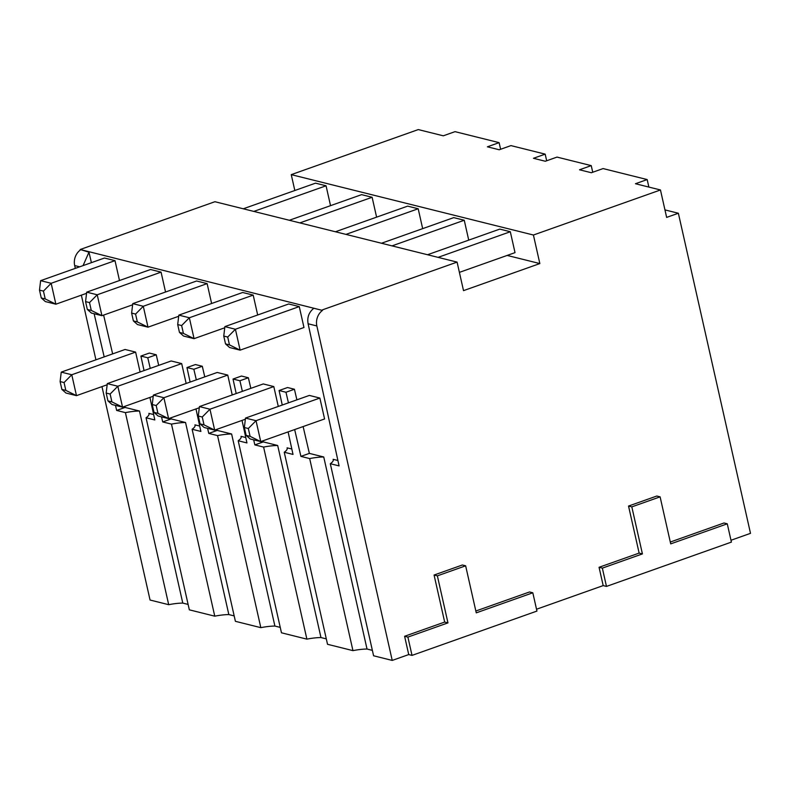 <?xml version="1.0" encoding="UTF-8"?>
<svg xmlns="http://www.w3.org/2000/svg" width="790" height="790" viewBox="0 0 790 790"><rect width="100%" height="100%" fill="white"/><g stroke="black" fill="none" stroke-linecap="round" stroke-linejoin="round"><path stroke-width="1.19" d="M188.119 604.419L182.776 603.086A25.695 6.31 167.3 0 0 168.695 604.686L150.061 600.035L101.969 386.616M170.907 417.811L171.173 418.927L185.551 422.512L228.833 614.571A25.695 6.31 167.3 0 0 214.762 616.17L189.333 609.831L146.051 417.772A25.695 6.31 -12.7 0 0 149.014 413.733A25.695 6.31 -12.7 0 0 148.885 413.368L153.645 414.553M228.833 614.571L234.186 615.904M216.974 429.296L217.23 430.412L231.618 433.996L274.9 626.055A25.695 6.31 167.3 0 0 260.828 627.655L235.4 621.315L192.118 429.256L200.877 431.439L195.979 408.924M274.9 626.055L280.243 627.388M263.04 440.79L263.297 441.896L277.685 445.491L320.967 637.55A25.695 6.31 167.3 0 0 306.885 639.14L281.467 632.8L238.185 440.741L246.944 442.933L242.036 420.408M320.967 637.55L326.31 638.883M303.123 426.57L309.364 453.391L323.742 456.976L367.024 649.034A25.695 6.31 167.3 0 0 352.952 650.634L327.524 644.294L284.242 452.236L293.011 454.418L288.103 431.893M367.024 649.034L372.376 650.368M322.478 310.421L313.837 308.268C308.9 312.228 306.984 317.392 308.11 323.772L339.078 465.903L330.309 463.72L373.591 655.779L392.225 660.42L316.849 325.954A13.815 12.038 -76 0 1 322.478 310.421L80.195 249.502L88.964 252.188L91.403 262.665M412.015 655.394L407.897 637.096L447.96 622.885L437.364 575.851L465.646 565.818L476.252 612.852L532.815 592.786L536.943 611.075L412.015 655.394L408.726 654.574L392.225 660.42M670.295 542.039L723.986 522.99L727.274 523.81L731.402 542.108L606.473 586.417L603.185 585.597L536.529 609.238M664.953 209.903L678.363 213.241L750.5 533.339L730.987 540.261M648.867 187.072L647.178 179.567L635.456 183.724L660.46 189.965L533.418 235.025L291.253 174.639L418.295 129.58L443.299 135.811L455.02 131.654L499.112 142.644L500.603 149.27M592.737 172.25L591.236 165.624L579.514 169.781L591.364 172.733L603.086 168.576L647.178 179.567M546.67 160.765L545.179 154.139L533.457 158.296L545.298 161.249L557.019 157.092L591.236 165.624M499.112 142.644L487.391 146.812L499.231 149.764L510.952 145.607L545.179 154.139M507.17 255.427L539.846 263.574L463.513 290.641L457.084 262.102L322.36 309.887M291.253 174.639L294.828 190.508M533.418 235.025L539.846 263.574M376.603 217.151L372.12 197.273L361.593 194.646L289.338 220.272M422.67 228.636L418.187 208.758L407.66 206.131L335.404 231.766M468.727 240.121L464.253 220.252L453.717 217.625L381.471 243.251M427.538 254.736L499.784 229.11L510.31 231.737L515.021 252.642L459.395 272.372M243.281 208.787L315.526 183.161L326.063 185.788L330.536 205.667M326.063 185.788L253.807 211.414M80.195 249.502L214.919 201.717L457.084 262.102M372.12 197.273L299.874 222.899M418.187 208.758L345.931 234.393M464.253 220.252L391.998 245.878M510.31 231.737L438.065 257.362M156.232 354.779L147.779 357.781L140.897 356.063L149.35 353.061L156.232 354.779L158.701 365.385M149.053 414.108L148.885 413.368M124.85 406.327L125.106 407.443L139.494 411.027L182.776 603.086M112.644 353.89L103.609 315.091M337.893 460.501L333.143 459.316L333.311 460.057M296.892 399.839L294.423 389.243L285.97 392.245L279.087 390.527L287.54 387.525L294.423 389.243M291.836 449.016L287.076 447.831L287.244 448.572M250.835 388.354L248.366 377.758L241.483 376.04L233.02 379.042L236.19 393.548M245.769 437.532L241.019 436.347L241.187 437.077M204.768 376.87L202.299 366.264L195.416 364.555L186.963 367.548L190.123 382.064M199.702 426.047L194.952 424.862L195.12 425.593M119.488 280.529L115.004 260.651L51.162 283.294L40.626 280.667L104.478 258.024L115.004 260.651M181.68 363.588L171.154 360.971L107.302 383.614L117.829 386.241L181.68 363.588L186.164 383.466M161.071 272.135L150.544 269.509L86.693 292.162L97.219 294.779L161.071 272.135L165.544 292.014M227.747 375.082L217.211 372.455L153.369 395.099L163.895 397.726L227.747 375.082L232.221 394.961M207.128 283.62L196.601 280.993L132.76 303.646L143.286 306.273L207.128 283.62L211.611 303.498M273.804 386.567L263.277 383.94L199.436 406.583L209.962 409.21L273.804 386.567L278.287 406.445M253.195 295.114L242.668 292.488L178.826 315.131L189.353 317.758L253.195 295.114L257.678 314.983M324.581 418.957L319.871 398.051L309.344 395.425L245.493 418.078L256.029 420.695L260.74 441.6L324.581 418.957M303.972 327.504L299.262 306.599L288.735 303.972L224.883 326.616L235.41 329.242L240.121 350.148L303.972 327.504M140.097 371.981L135.613 352.103L71.772 374.756L61.245 372.13L125.087 349.476L135.613 352.103M61.877 389.411L65.955 393.035L76.482 395.652L65.827 390.398L61.877 389.411L60.109 381.57L64.059 382.558L71.772 374.756L76.482 395.652L107.163 384.769M60.109 381.57L61.245 372.13M64.059 382.558L65.827 390.398M41.268 297.949L45.346 301.573L55.873 304.199L45.218 298.936L41.268 297.949L39.5 290.118L43.45 291.095L51.162 283.294L55.873 304.199L86.554 293.317M39.5 290.118L40.626 280.667M43.45 291.095L45.218 298.936M106.176 393.055L107.944 400.895L111.894 401.883L110.126 394.042L106.176 393.055L107.302 383.614M110.126 394.042L117.829 386.241L122.549 407.146L112.012 404.519L107.944 400.895M111.894 401.883L122.549 407.146L153.23 396.254M85.567 301.602L87.335 309.443L91.275 310.421L89.517 302.59L85.567 301.602L86.693 292.162M89.517 302.59L97.219 294.779L101.93 315.684L91.403 313.057L87.335 309.443M91.275 310.421L101.93 315.684L132.621 304.802M152.243 404.539L154.001 412.38L157.951 413.368L156.183 405.527L152.243 404.539L153.369 395.099M156.183 405.527L163.895 397.726L168.606 418.631L158.079 416.004L154.001 412.38M157.951 413.368L168.606 418.631L199.297 407.749M131.624 313.087L133.392 320.928L137.342 321.915L135.574 314.074L131.624 313.087L132.76 303.646M135.574 314.074L143.286 306.273L147.997 327.178L137.47 324.552L133.392 320.928M137.342 321.915L147.997 327.178L178.678 316.286M198.3 416.034L200.067 423.865L204.018 424.852L202.25 417.011L198.3 416.034L199.436 406.583M202.25 417.011L209.962 409.21L214.673 430.115L204.146 427.489L200.067 423.865M204.018 424.852L214.673 430.115L245.354 419.233M177.691 324.572L179.458 332.412L183.408 333.4L181.641 325.559L177.691 324.572L178.826 315.131M181.641 325.559L189.353 317.758L194.064 338.663L183.537 336.036L179.458 332.412M183.408 333.4L194.064 338.663L224.745 327.781M319.871 398.051L256.029 420.695L248.317 428.506L244.367 427.518L245.493 418.078M244.367 427.518L246.134 435.359L250.203 438.973L260.74 441.6L250.084 436.337L248.317 428.506M246.134 435.359L250.084 436.337M299.262 306.599L235.41 329.242L227.708 337.044L223.758 336.066L224.883 326.616M223.758 336.066L225.525 343.897L229.594 347.521L240.121 350.148L229.465 344.884L227.708 337.044M225.525 343.897L229.465 344.884M171.173 418.927L162.71 421.929L161.535 416.863M147.779 357.781L150.248 368.377M185.551 422.512A25.695 6.31 -12.7 0 0 171.479 424.112L162.71 421.929M214.762 616.17L171.479 424.112M149.912 397.439L154.82 419.954L146.051 417.772M144.056 370.579L140.897 356.063M168.695 604.686L125.413 412.627L116.653 410.435L115.478 405.379M139.494 411.027A25.695 6.31 -12.7 0 0 125.413 412.627M94.138 313.739L104.181 356.892M95.926 359.825L81.36 295.164M75.317 268.363L74.685 265.568A13.815 12.038 104 0 1 80.313 250.035M83.078 265.608L88.964 252.188M125.106 407.443L116.653 410.435M603.185 585.597L599.057 567.299L639.13 553.089L628.534 506.054L656.816 496.021L660.104 496.841L670.71 543.875L727.274 523.81M475.837 611.016L529.527 591.967L532.815 592.786M408.726 654.574L404.608 636.276L444.671 622.066L434.075 575.031L462.357 564.998L465.646 565.818M678.363 213.241L666.642 217.398L660.46 189.965M606.473 586.417L602.355 568.129L642.418 553.909L631.822 506.874L660.104 496.841M599.057 567.299L602.355 568.129M639.13 553.089L642.418 553.909M628.534 506.054L631.822 506.874M404.608 636.276L407.897 637.096M444.671 622.066L447.96 622.885M434.075 575.031L437.364 575.851M330.309 463.72A25.695 6.31 -12.7 0 0 333.271 459.671A25.695 6.31 -12.7 0 0 333.143 459.316M352.952 650.634L309.67 458.575A25.695 6.31 -12.7 0 1 323.742 456.976M282.247 405.033L279.087 390.527M285.97 392.245L288.439 402.841M294.66 429.572L300.911 456.383L309.67 458.575M284.242 452.236A25.695 6.31 -12.7 0 0 287.204 448.187A25.695 6.31 -12.7 0 0 287.076 447.831M309.364 453.391L300.911 456.383M306.885 639.14L263.603 447.081L254.844 444.898L253.669 439.842M277.685 445.491A25.695 6.31 -12.7 0 0 263.603 447.081M242.372 391.356L239.913 380.75L233.02 379.042M238.185 440.741A25.695 6.31 -12.7 0 0 241.148 436.702A25.695 6.31 -12.7 0 0 241.019 436.347M239.913 380.75L248.366 377.758M263.297 441.896L254.844 444.898M260.828 627.655L217.546 435.596L208.777 433.414L207.602 428.358M231.618 433.996A25.695 6.31 -12.7 0 0 217.546 435.596M196.315 379.872L193.846 369.266L186.963 367.548M192.118 429.256A25.695 6.31 -12.7 0 0 195.081 425.218A25.695 6.31 -12.7 0 0 194.952 424.862M193.846 369.266L202.299 366.264M217.23 430.412L208.777 433.414M79.691 266.813L74.685 265.568M308.11 323.772L316.849 325.954"/></g></svg>
